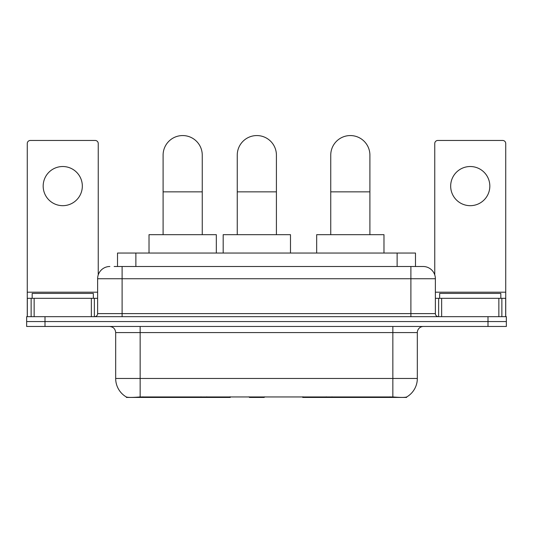 <?xml version="1.0" encoding="UTF-8"?>
<svg xmlns="http://www.w3.org/2000/svg" width="533" height="533" viewBox="0 0 533 533"><rect width="100%" height="100%" fill="white"/><g stroke="black" fill="none" stroke-linecap="round" stroke-linejoin="round"><path stroke-width="0.8" d="M230.269 396.838L230.269 397.438L126.381 397.438L126.381 397.005M117.52 266.5L117.52 253.042L415.48 253.042L415.48 266.5M406.619 397.005L406.619 397.438L302.731 397.438L302.731 396.838M115.674 378.47L140.152 378.47L140.152 332.579L115.674 332.579L115.674 378.47A21.413 21.413 0 0 0 126.261 396.945C127.847 397.558 132.477 397.558 140.152 396.945L392.848 396.945C400.516 397.558 405.147 397.558 406.739 396.945A21.413 21.413 0 0 0 417.326 378.47L417.326 332.579A6.116 6.116 0 0 1 423.442 326.462M45.005 316.675L506.35 316.675L506.35 321.566L26.65 321.566L26.65 326.462L45.005 326.462L45.005 321.566L26.65 321.566L26.65 316.675L45.005 316.675L45.005 321.566L506.35 321.566L506.35 326.462L45.005 326.462M114.428 266.5L418.851 266.5M114.149 266.5L122.104 266.5L122.104 278.739L97.626 278.739L97.626 313.611A3.058 3.058 0 0 1 94.568 316.675M109.865 266.5A12.239 12.239 0 0 0 97.626 278.739M423.135 266.5A12.239 12.239 0 0 1 435.374 278.739L410.896 278.739L410.896 266.5L422.949 266.5M435.374 278.739L435.374 313.611C435.554 315.469 436.574 316.489 438.432 316.675M506.35 316.675L506.35 321.566M93.342 298.32L93.342 293.423L32.16 293.423L32.16 298.32M62.747 166.523A19.581 19.581 0 0 0 43.173 186.104A19.581 19.581 0 0 0 62.747 205.678A19.581 19.581 0 0 0 82.329 186.104A19.581 19.581 0 0 0 62.747 166.523M91.356 316.675L91.356 298.32L34.145 298.32L34.145 316.675M98.239 274.915L98.239 143.517A3.058 3.058 0 0 0 95.18 140.459L30.321 140.459A3.058 3.058 0 0 0 27.263 143.517L27.263 298.32L34.145 298.32M91.356 298.32L97.626 298.32M27.263 316.675L27.263 298.32M500.84 298.32L500.84 293.423L439.658 293.423L439.658 298.32M163.098 234.68L163.098 155.143A19.581 19.581 0 0 1 182.672 135.562A19.581 19.581 0 0 1 202.254 155.143A19.581 19.581 0 0 0 182.672 135.562M202.254 234.68L202.254 155.143M216.325 253.042L216.325 234.68L149.02 234.68L149.02 253.042M330.746 234.68L330.746 155.143A19.581 19.581 0 0 1 350.328 135.562A19.581 19.581 0 0 1 369.902 155.143A19.581 19.581 0 0 0 350.328 135.562M369.902 234.68L369.902 155.143M383.98 253.042L383.98 234.68L316.675 234.68L316.675 253.042M237.252 234.68L237.252 155.143A19.581 19.581 0 0 1 256.833 135.562A19.581 19.581 0 0 1 276.414 155.143A19.581 19.581 0 0 0 256.833 135.562M276.414 234.68L276.414 155.143M264.774 396.838L264.175 397.438L249.491 397.438L248.891 396.838M290.485 253.042L290.485 234.68L223.18 234.68L223.18 253.042M470.253 166.523A19.581 19.581 0 0 0 450.671 186.104A19.581 19.581 0 0 0 470.253 205.678A19.581 19.581 0 0 0 489.827 186.104A19.581 19.581 0 0 0 470.253 166.523M498.855 316.675L498.855 298.32L441.644 298.32L441.644 316.675M505.737 316.675L505.737 298.32L505.737 316.675M498.855 298.32L505.737 298.32L505.737 143.517A3.058 3.058 0 0 0 502.679 140.459L437.82 140.459A3.058 3.058 0 0 0 434.761 143.517L434.761 274.915M435.374 298.32L441.644 298.32M332.012 396.838L332.012 397.438M390.096 397.438L390.096 396.838M200.988 396.838L200.988 397.438M142.904 397.438L142.904 396.838M135.875 266.5L135.875 253.042M397.125 266.5L397.125 253.042M206.737 396.838L206.737 397.438M326.263 396.838L326.263 397.438M303.104 396.838L303.104 397.438M229.896 396.838L229.896 397.438M392.848 326.462L392.848 332.579L140.152 332.579L140.152 326.462M417.326 332.579L392.848 332.579L392.848 378.47L417.326 378.47M392.848 396.945L392.848 378.47L140.152 378.47L140.152 396.945M487.995 326.462L487.995 316.675M122.104 316.675L122.104 313.611L435.374 313.611M97.626 313.611L122.104 313.611L122.104 278.739L410.896 278.739L410.896 316.675M97.626 292.197L27.263 292.197M94.368 298.32L94.368 316.675M27.31 298.32L27.31 316.675M31.134 316.675L31.134 298.32M163.098 191.853L202.254 191.853M330.746 191.853L369.902 191.853M237.252 191.853L276.414 191.853M505.737 292.197L435.374 292.197M505.69 316.675L505.69 298.32M501.866 298.32L501.866 316.675M438.632 316.675L438.632 298.32M115.674 332.579C115.315 328.868 113.276 326.822 109.558 326.462"/></g></svg>
